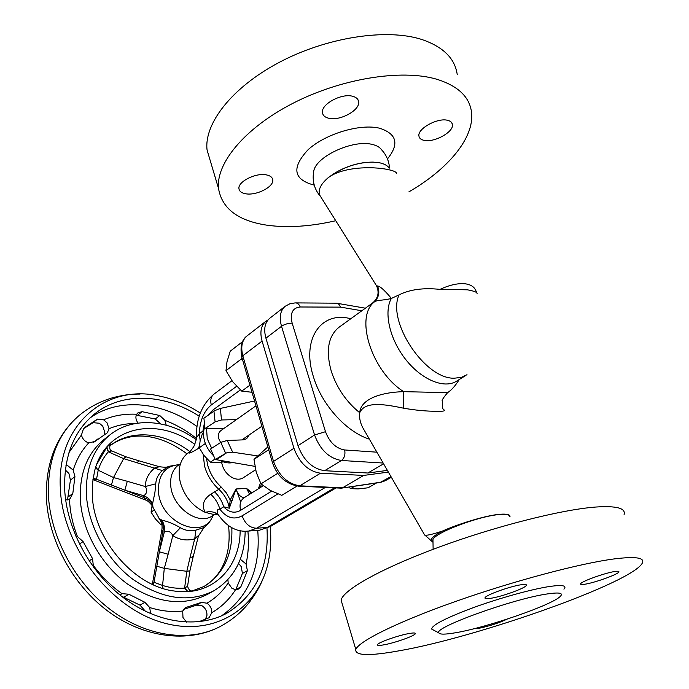 <?xml version="1.0" encoding="UTF-8"?>
<svg xmlns="http://www.w3.org/2000/svg" width="689" height="689" viewBox="0 0 689 689"><rect width="100%" height="100%" fill="white"/><g stroke="black" fill="none" stroke-linecap="round" stroke-linejoin="round"><path stroke-width="1.03" d="M214.313 514.666L210.886 516.802C196.15 524.829 171.75 505.915 170.708 485.211C170.157 477.038 172.302 470.673 177.151 466.1L180.44 463.757M179.062 464.593L168.65 466.367L162.406 470.596C158.289 474.213 156.076 478.614 155.774 483.807L154.947 492.282L152.588 503.762L153.027 507.733M158.952 518.292L161.777 520.143C167.789 521.461 174.007 523.984 180.44 527.722C185.263 530.582 190.414 531.383 195.9 530.108L204.03 527.541C208.087 524.389 211.084 520.419 213.013 515.613M192.179 556.367L193.101 557.108L198.406 536.076C198.251 535.577 197.02 536.507 194.72 538.858C186.685 541.003 179.39 539.918 172.827 535.594C170.683 531.434 167.832 530.306 164.275 532.192L162.828 531.805C163.767 527.292 163.129 523.295 160.925 519.807M180.44 527.722L172.827 535.594L168.142 554.24L159.348 551.811L162.828 531.805L161.829 529.944L152.355 584.332M145.853 500.162L143.57 497.458L143.846 495.753C148.014 497.51 150.925 500.18 152.588 503.762M152.502 504.796C150.831 501.359 147.851 498.914 143.57 497.458L124.873 490.206L127.276 481.284L145.31 486.537L155.774 483.807M152.553 584.418L154.043 582.283L162.578 585.461C170.062 587.82 177.417 588.699 184.635 588.105L187.58 586.184L189.888 570.931M161.777 520.143C164.103 523.657 164.929 527.671 164.275 532.192L159.348 551.811L154.043 582.283M168.142 554.24L164.301 568.382L162.578 585.305M231.823 527.74C232.882 554.464 223.563 574.075 203.866 586.563L192.653 590.757L187.158 591.584L184.626 587.95L186.822 571.302L164.301 568.382L156.834 566.22M162.544 588.311L162.139 585.262L163.207 588.518M193.101 557.108L190.078 557.28L194.72 538.858L195.9 530.108M184.626 587.95L187.864 591.532M183.558 609.446L196.443 605.157L202.127 605.82C205.434 608.086 207.044 611.238 206.967 615.277L205.374 619.402M121.367 596.123L140.005 605.149L145.474 611.324M75.712 536.008L77.444 536.559L83.076 541.571L92.55 558.633L93.471 567.133M119.964 594.995L122.013 593.651L128.843 594.228L144.888 602.281L149.702 607.526L150.607 613.666M186.512 622.141L182.973 617.49L182.706 611.031L185.72 607.534L201.438 602.393L206.898 603.194C210.214 605.476 211.842 608.645 211.773 612.693L209.086 617.74L198.656 621.788M240.315 559.261L246.033 563.99L247.403 570.664L240.84 586.864L238.627 589.052L235.509 589.741L231.866 588.251L228.18 582.937L227.921 579.69M240.117 530.737C240.289 568.012 211.833 596.872 174.334 591.024C134.398 586.572 93.695 539.616 92.317 495.374L92.533 482.886L94.565 471.147C105.408 426.37 157.126 415.863 194.832 444.388M187.158 591.584L181.31 591.67M238.583 563.438L241.288 566.677L242.416 573.455L235.819 589.612L240.84 586.864M270.226 526.603C271.311 538.316 270.777 549.607 268.607 560.476C259.581 607.715 214.692 638.023 162.096 622.468C109.499 607.465 62.243 545.464 60.313 488.036C56.782 423.589 106.907 383.859 159.15 395.986C173.404 398.905 187.132 404.589 200.344 413.038M65.963 465.394L67.935 465.842L73.189 470.131L74.929 476.624L72.819 493.462L69.977 498.836L65.67 500.05M94.849 441.477L88.735 442.898C84.911 441.623 82.473 438.988 81.44 435L83.541 428.601L85.522 426.93L97.493 419.093L103.591 419.799L107.019 422.77L109.043 428.722L107.355 432.761L94.315 441.907M83.386 428.747L93.058 422.693L99.345 423.227L102.756 426.181L104.771 432.106L104.228 434.578M65.309 469.958L68.909 473.455L70.433 480.087L67.479 499.938M138.05 423.089C135.785 419.92 135.32 416.974 136.663 414.253L137.903 412.866L142.072 411.669L159.788 415.519L164.878 420.324L166.221 425.182M266.988 528.213C269.21 567.254 255.628 595.701 226.233 613.563C198.182 628.523 157.815 623.519 123.899 598.069C90.018 572.619 66.394 528.73 64.637 488.751C63.982 456.23 73.706 431.495 93.825 414.571C121.789 391.404 164.507 393.677 199.25 416.216M96.641 464.532L106.95 447.049C109.982 444.181 111.093 443.604 110.292 445.309L109.964 445.645M260.451 486.744L260.683 487.338M136.233 415.191L155.249 418.99L160.683 423.89M152.88 583.781L152.794 584.53M154.017 582.524L153.44 584.832M125.691 456.729L111.79 450.933L108.337 451.829L106.511 447.557M162.406 470.596L123.65 458.633L108.337 451.829C103.763 457.04 100.387 463.163 98.2 470.199L96.529 479.225L124.873 490.206L143.846 495.753C147.076 493.315 147.558 490.249 145.31 486.537C145.405 479.311 148.566 473.102 154.801 467.891L159.486 466.737C164.559 467.409 167.496 467.323 168.305 466.496M137.008 462.75L138.954 460.812L159.486 466.737M95.745 467.099L98.329 470.286L113.496 477.537L123.65 458.633L125.889 456.79L138.79 460.76M106.95 447.049L108.466 451.915M96.529 479.225L92.998 479.553M94.781 479.656L92.989 479.036M96.305 479.113L93.093 478.338M98.329 470.286L95.513 467.822M245.163 531.253C244.767 558.323 234.372 578.14 213.995 590.697C189.509 603.056 162.673 599.396 133.485 579.742C106.812 560.062 88.037 525.862 86.383 494.392C85.634 468.081 93.566 448.177 110.18 434.69C133.098 416.457 168.366 419.523 196.193 439.591M236 489.061L240.728 501.962M161.881 524.768L160.925 524.717L155.326 518.86L151.055 512.116L152.088 505.631M160.925 524.717L161.76 524.165M151.055 512.116L154.026 510.118M203.574 432.537L202.514 433.295L200.103 441.072L199.25 447.79L198.311 448.487C191.249 452.785 188.054 454.077 188.752 452.38L188.321 452.682C179.993 459.219 177.349 469.226 180.38 482.688C184.626 496.648 192.911 506.544 205.227 512.358L214.632 514.692L218.155 514.692M325.277 487.485L256.592 528.239L248.755 531.064C236.904 532.399 226.638 526.809 217.957 514.287L216.346 513.374C213.185 511.591 209.473 511.247 205.227 512.358C201.472 505.373 203.315 499.327 210.739 494.228C215.183 498.38 218.232 503.366 219.886 509.18C217.104 509.119 216.458 510.825 217.957 514.287L219.188 516.164M210.739 494.228L218.844 489.328L221.083 486.934L226.337 492.911L230.195 499.938L236.043 488.957L229.334 508.206L223.667 506.794L219.886 509.18C226.578 517.93 233.993 520.143 242.14 515.82C245.043 523.778 249.857 527.92 256.592 528.239L267.203 527.455L270.493 526.448L336.025 487.941M251.511 493.109L246.61 488.475L252.079 492.756M258.384 488.794L259.607 485.263L259.994 487.778M221.617 462.173C222.814 469.08 226.405 474.256 232.4 477.684C236.491 479.647 240.082 479.69 243.183 477.813L255.593 469.777M196.468 435.457L196.477 436.016C196.89 437.084 197.829 436.309 199.276 433.682L202.91 431.073L204.65 427.301M203.307 432.726L202.91 431.073L204.323 423.52M198.311 448.487L199.354 445.955M200.18 440.719L199.276 433.682C199.913 420.583 203.918 411.014 211.29 404.968C210.119 400.18 210.955 396.606 213.814 394.237C202.049 404.374 196.27 418.301 196.477 436.016C196.933 437.584 196.072 441.029 193.893 446.36C191.473 450.089 189.751 452.096 188.752 452.38M214.632 514.692L217.276 513.985M217.216 513.934L215.812 513.357L218.284 514.812M214.486 491.782C218.938 495.959 221.996 500.963 223.667 506.794C228.989 512.478 234.639 513.658 240.616 510.334L271.621 491.145M232.417 500.524L230.195 499.938L229.334 508.206C228.042 500.86 224.545 494.573 218.844 489.328C211.885 482.868 207.122 475.152 204.564 466.169L203.16 454.352M220.618 442.484L218.981 439.16C217.896 435.336 218.508 432.485 220.833 430.625L255.55 406.105M268.012 319.946L265.954 321.22C260.985 325.484 259.693 332.107 262.087 341.089L242.812 355.765L273.533 461.441C279.011 475.841 287.752 483.971 299.767 485.823L342.528 487.803L363.697 475.436L320.488 473.222L299.767 485.823L298.13 486.167M340.926 488.139L298.578 486.193C285.961 484.134 277.254 476.314 272.465 462.724L273.533 461.441L293.945 448.281L262.087 341.089M293.945 448.281C299.431 462.974 308.276 471.293 320.488 473.222M388.372 472.094L363.697 475.436M387.39 470.398L367.848 473.007L324.614 470.708C312.393 468.753 303.522 460.407 298.01 445.662L265.92 338.17C263.508 329.17 264.791 322.53 269.752 318.266L285.203 306.26C280.268 310.515 279.036 317.19 281.525 326.293L265.92 338.17M383.592 463.809L367.848 473.007M361.828 310.765L340.642 307.13L339.014 304.366L336.413 303.16M443.458 409.49C445.998 410.868 443.794 411.462 436.86 411.264C426.801 411.324 415.665 410.291 403.453 408.172C384.29 404.159 364.765 400.989 359.727 412.754C360.588 398.785 381.603 392.196 403.668 391.662L447.635 392.635C443.26 397.811 441.485 400.653 442.304 401.17C442.39 406.717 442.769 409.49 443.458 409.49M424.355 534.5L424.992 535.181C427.214 535.568 433.054 534.182 442.502 531.038C458.443 523.941 486.348 515.174 500.455 514.235C506.863 513.805 510.041 514.588 509.998 516.569M376.142 285.177L377.572 286.116C379.983 285.487 387.451 293.488 391.352 298.449C381.878 300.912 377.512 299.5 373.989 302.204L372.551 303.005M372.551 303.014L339.057 327.232C328.171 336.043 325.596 350.761 331.314 371.388C336.852 388.019 346.326 401.808 359.727 412.754C359.081 417.345 360.071 422.271 362.69 427.55L368.512 437.661M467.004 374.695L461.38 377.4L454.275 378.201C424.924 379.251 386.538 321.281 399.086 294.858C409.877 289.449 423.511 287.623 440.004 289.38C449.676 284.927 458.064 283.067 465.17 283.799C470.94 284.566 474.566 287.012 476.047 291.12L476.822 292.859M465.953 375.393L456.48 381.224C444.147 389.027 421.711 379.846 405.735 359.537C389.681 339.332 383.54 312.212 391.352 298.449L399.086 294.858M321.772 198.406L319.455 194.711C318.12 189.535 320.988 183.903 328.076 177.814C341.908 167.074 371.405 165.963 388.26 169.623C393.324 170.648 396.132 171.888 396.675 173.352M388.94 167.634C387.011 165.317 383.894 163.706 379.579 162.793L373.05 162.096C359.339 162.191 346.024 166.213 333.106 174.153L328.076 177.814M389.526 168.064C389.001 161.019 386.383 154.965 381.672 149.901C379.863 147.265 376.676 145.431 372.112 144.397C353.466 139.471 317.319 155.783 313.9 170.364L313.34 173.559M477.081 293.54C477.236 292.248 474.006 291.008 467.392 289.811L440.004 289.38M509.774 516.38C509.386 514.683 506.234 514.037 500.326 514.459C480.285 515.553 435.06 532.545 432.959 539.573L432.761 541.132M442.502 531.038C434.458 535.284 430.677 538.505 431.159 540.693L432.683 542.036M372.56 303.005C378.158 298.268 379.484 292.532 376.538 285.814L319.455 194.711M362.879 162.828C353.224 164.361 344.164 167.599 335.707 172.551M320.135 195.797L321.031 197.218M341.356 488.156L381.138 482.154L385.151 480.784L391.343 477.253M272.543 462.982L241.805 357.126C239.918 346.972 241.632 339.918 246.946 335.982C241.985 340.245 240.599 346.834 242.812 355.765L241.805 357.126L242.623 360.149L241.331 359.012L225.983 370.673L232.71 381.766L241.736 391.128L251.571 392.222M278.063 473.825L277.219 472.637L277.305 473.567L278.063 473.825M223.718 428.575L206.554 428.627L207.26 438.781L211.687 448.281M204.762 426.982C203.221 431.038 203.126 435.62 204.478 440.745C206.089 446.394 209.06 451.338 213.392 455.584M220.135 460.476C224.562 462.724 228.765 463.43 232.727 462.612M223.581 461.94L216.759 462.526L210.421 462.164L204.047 455.532L199.25 447.79L205.374 443.475M215.028 459.02L210.421 462.164M249.254 434.862L246.602 438.764L243.096 439.875L227.215 440.452L220.79 442.372L210.619 448.978L215.269 459.511L254.887 466.358M236.396 419.627L221.488 419.971L215.097 421.883L205.021 428.627L206.554 428.627M254.103 401.093L220.377 408.422L214.71 410.644L203.91 418.232L205.021 428.627M257.583 455.903L232.649 452.182L226.483 452.888L215.269 459.511M376.375 483.049L368.098 487.786L358.168 488.923L350.606 488.639L348.858 487.097M354.732 486.245L350.606 488.639M241.891 357.479L241.331 359.012M242.494 341.71L230.247 351.192L226.991 361.751L225.983 370.673M249.642 385.366L241.736 391.128M297.002 486.064L281.784 495.339L270.2 490.396L260.985 483.876L256.265 472.378L253.991 459.399L268.529 449.831M260.985 483.876L277.305 473.567M253.991 459.399L267.676 447.066M624.079 514.666C626.008 508.198 616.577 505.657 595.796 507.035C561.259 509.584 494.306 526.577 437.498 547.677C380.561 568.778 343.2 590.025 341.098 600.102L342.381 604.425M409.783 633.398C413.736 632.76 415.588 632.846 415.338 633.665C414.976 635.844 394.005 643.199 383.282 644.938C379.174 645.636 377.219 645.567 377.434 644.732C377.572 642.622 399.12 635.06 409.783 633.398M521.564 584.703C525.096 584.229 526.697 584.436 526.37 585.331C525.767 588.079 501.161 596.915 490.146 598.388C486.434 598.93 484.72 598.741 485.022 597.819C485.323 595.184 510.644 586.063 521.564 584.703M615.303 571.431C617.973 571.069 619.161 571.233 618.886 571.913C618.36 574.307 594.013 583.023 584.444 584.289C581.628 584.703 580.353 584.556 580.612 583.85C580.861 581.559 605.838 572.593 615.303 571.431M507.207 619.101C498.87 623.02 489.319 626.12 478.571 628.394L474.316 628.635M615.07 558.805C580.715 563.137 513.047 581.103 455.136 601.609C397.105 622.133 358.564 641.416 355.8 649.477C354.792 655.73 369.054 656.204 398.578 650.898C476.116 637.652 632.812 582.687 642.381 562.947C644.835 557.702 635.732 556.324 615.07 558.805M563.938 589.198C567.168 585.633 562.594 584.694 550.227 586.391C532.657 588.94 500.283 597.845 473.756 607.483C445.766 617.955 431.745 625.173 431.71 629.117L433.984 630.323M547.789 593.866C513.684 598.526 432.709 627.86 438.859 632.898C439.737 634.56 445.197 634.526 455.24 632.803C486.598 627.688 553.034 604.77 560.484 596.174C563.395 592.996 559.167 592.23 547.789 593.866M387.468 158.926C399.456 144.044 396.838 133.804 379.622 128.223C360.114 123.417 325.466 133.812 308.121 149.685C291.387 167.72 293.29 179.493 313.822 185.014L314.227 185.083M266.359 174.885C255.765 172.543 237.567 181.801 238.962 188.708C239.35 191.344 241.563 193.023 245.62 193.755C256.239 195.891 274.041 186.857 272.758 179.872C272.405 177.331 270.269 175.669 266.359 174.885M352.742 96.305C341.632 92.929 320.729 104.349 322.469 112.686C322.865 115.459 324.924 117.311 328.644 118.224C339.789 121.333 360.235 110.214 358.642 101.757C358.271 99.087 356.308 97.27 352.742 96.305M447.876 120.386C438.006 117.328 417.241 128.662 418.938 136.034C419.248 138.162 420.841 139.574 423.718 140.272C433.622 143.097 453.982 132.055 452.432 124.554C452.139 122.513 450.623 121.118 447.876 120.386M408.878 191.869C447.695 169.485 474.755 137.791 471.509 112.161C469.545 96.787 457.866 85.78 436.464 79.157C401.093 68.797 340.383 78.675 292.274 103.634C244.052 128.559 215.769 163.706 218.542 188.536C221.944 208.681 238.17 220.919 267.237 225.234C287.787 228.007 310.636 226.5 335.758 220.73M457.22 74.49C454.947 58.393 443.105 46.714 421.685 39.445C386.288 28.051 326.181 37.344 278.847 62.578C231.401 87.779 203.892 123.994 207.07 150.013L210.748 162.363M212.918 515.673C203.574 541.365 159.684 522.391 158.418 490.999C158.263 474.833 165.11 466.057 178.968 464.662M193.084 557.203L189.914 570.811L186.822 571.302L190.078 557.28M83.076 541.571L79.433 544.086M128.843 594.228L124.003 597.148M187.391 606.914L184.213 608.688M262.983 578.855C260.64 584.453 257.367 591.894 248.643 603.168C240.745 612.865 231.194 620.677 219.98 626.62C189.931 642.372 146.895 637.049 110.843 609.972C74.834 582.894 49.918 536.206 48.325 493.72C47.851 459.468 58.195 433.329 79.364 415.295C89.174 407.251 100.069 401.454 112.057 397.915C125.837 394.22 133.959 394.074 140.031 394.082M77.444 536.559C72.776 524.553 70.157 512.582 69.572 500.636L69.511 499.155M73.189 470.131C76.548 459.408 81.733 450.33 88.735 442.898M109.043 428.722C117.294 425.234 126.078 423.494 135.388 423.511M213.995 590.697L207.329 594.418C182.861 606.768 156.102 603.194 127.043 583.704C100.499 564.188 81.862 530.22 80.286 498.905C79.614 472.714 87.572 452.888 104.177 439.401L110.18 434.69M74.929 476.624L70.433 480.087M164.878 420.324C175.988 424.553 186.478 430.556 196.356 438.35M103.591 419.799C113.935 415.493 124.959 413.641 136.663 414.253M69.003 452.518L81.44 435M89.906 418.034C119.628 396.873 163.017 401.876 197.011 426.525M122.013 593.651C111.342 586.167 101.929 576.951 93.773 566.005M182.706 611.031C172.104 612.263 161.105 611.091 149.702 607.526M185.591 621.4L181.646 621.805M228.18 582.937C222.668 591.42 215.571 598.181 206.898 603.194M235.509 589.741C229.42 599.352 221.505 607 211.773 612.693M247.911 531.159C249.005 542.562 248.376 553.5 246.033 563.99M109.895 445.783L110.085 445.637C131.41 428.885 164.361 432.236 189.811 451.545M111.454 485.004L113.496 477.537L127.276 481.284M257.746 530.418C260.752 568.192 248.686 596.665 221.531 615.837M142.072 411.669L137.576 415.191M159.788 415.519L155.249 418.99M247.403 570.664L242.416 573.455M201.438 602.393L196.443 605.157M144.888 602.281L140.005 605.149M92.55 558.633L89.131 560.906M72.819 493.462L68.297 496.864M97.493 419.093L93.058 422.693M206.459 458.366L207.699 465.23C210.102 473.644 214.563 480.879 221.083 486.934M249.607 494.306L246.61 488.475L236.043 488.957C237.722 494.332 240.47 497.234 244.268 497.665M259.607 485.263L260.52 482.998M236.611 386.296L211.29 404.968M213.22 411.626L212.729 410.144L207.983 415.312M212.729 410.144L240.375 389.931M277.865 493.918L242.14 515.82M334.458 487.881L267.203 527.455L259.348 530.254L256.782 530.452M270.493 526.448L259.348 530.254L245.913 531.253M263.224 485.745L243.975 497.846C240.383 500.447 239.264 504.606 240.616 510.334M383.144 463.034L341.425 460.485L324.614 470.708M298.01 445.662L314.554 434.992L281.525 326.293L283.429 325.122L287.459 323.615L292.145 323.098L325.492 431.702C329.54 442.338 335.931 448.427 344.664 449.969L376.892 452.182M344.664 449.969C345.499 454.637 344.414 458.142 341.425 460.485C329.153 458.418 320.204 449.917 314.554 434.992L325.492 431.702M369.382 439.16C346.334 431.96 321.703 404.71 313.417 376.771C301.084 338.73 321.479 310.584 350.77 318.766M340.642 307.13L300.24 306.984C292.549 307.802 289.854 313.176 292.145 323.098M403.453 408.172L403.668 391.662C371.879 371.569 354.706 317.767 373.989 302.204C378.812 297.7 380.009 292.334 377.572 286.116M300.24 306.984C299.086 304.168 297.39 302.807 295.142 302.902L289.862 303.78L285.203 306.26M380.07 482.489L390.939 476.555M221.488 419.971L220.377 408.422M215.097 421.883L213.934 411.135M232.649 452.182L227.215 440.452M225.673 453.293L220.79 442.372M226.483 452.888L216.294 459.83M92.903 479.639L145.241 499.921C148.118 500.042 153.957 507.552 152.682 506.811L159.366 518.817C161.717 522.202 162.535 525.914 161.829 529.944M198.406 536.076L204.03 527.541M203.866 586.563C211.514 582.136 217.56 575.797 221.996 567.538C227.981 555.928 230.204 542.329 228.662 526.723L228.55 525.716M219.98 626.62C187.985 643.311 143.898 637.825 108.113 611.324C72.336 584.78 47.86 539.237 46.335 496.657C45.836 461.863 56.842 434.742 79.364 415.295M186.891 453.793C162.234 435.293 133.253 429.109 110.085 445.637M187.58 586.305C188.769 590.06 190.448 591.55 192.619 590.766M111.566 450.813C109.964 450.279 109.43 448.556 109.956 445.645L109.93 445.671M97.769 439.014L93.532 442.364M231.935 380.733L213.814 394.237M260.339 486.985L261.415 484.255M365.377 308.198L337.317 303.324M459.236 379.527C455.463 385.668 451.596 390.043 447.635 392.635M424.708 535.12L362.69 427.55M433.123 549.305L432.959 539.573M335.887 303.177L295.96 302.91M431.159 540.693L424.992 535.181M246.946 335.982L265.954 321.22M385.151 480.784L380.371 482.446L341.735 488.113M261.51 426.474L241.856 439.918M415.2 633.217L415.338 633.665M526.155 584.703L526.37 585.331M618.696 571.414L618.886 571.913M355.8 649.477L341.098 600.102M438.859 632.898L431.71 629.117M207.07 150.013L218.542 188.536M313.9 170.364C311.962 179.898 313.943 188.364 319.86 195.754M452.432 124.554L451.769 122.771M358.642 101.757L357.884 99.578M272.758 179.872L272.25 178.253"/></g></svg>
